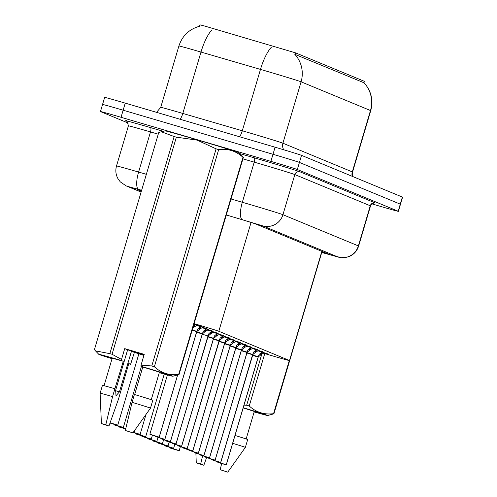 <?xml version="1.0" encoding="UTF-8"?>
<svg xmlns="http://www.w3.org/2000/svg" width="497" height="497" viewBox="0 0 497 497"><rect width="100%" height="100%" fill="white"/><g stroke="black" fill="none" stroke-linecap="round" stroke-linejoin="round"><path stroke-width="0.75" d="M263.466 353.212L265.013 353.671A24.62 0.342 -163.5 0 0 269.119 354.883A24.62 0.342 -163.5 0 0 289.708 360.629A24.62 0.342 -163.5 0 0 289.509 360.524L218.817 331.275A24.62 0.342 -163.5 0 0 194.11 323.646M363.99 82.85L364.251 81.272L295.672 52.899L204.118 25.887L199.968 24.85L199.552 26.248M252.401 348.527L262.95 351.851L258.347 350.64M246.816 346.216L257.359 349.54L252.762 348.329M241.231 343.905L251.774 347.229L247.171 346.018M235.64 341.594L246.189 344.918L241.585 343.707M230.055 339.283L240.598 342.607L236 341.396M224.464 336.972L235.013 340.29L230.409 339.084M218.879 334.661L229.428 337.979L224.824 336.773M213.294 332.35L223.836 335.668L219.239 334.462M207.703 330.039L218.251 333.357L213.648 332.151M202.117 327.722L212.666 331.045L208.063 329.84M196.532 325.411L207.075 328.734L202.478 327.529M193.998 324.025L201.49 326.423L196.887 325.212M257.993 350.839L268.535 354.162L263.932 352.951M363.934 82.626C371.216 90.752 373.483 100.102 370.737 110.663A32.827 0.46 -163.5 0 0 370.476 110.527A28.727 28.472 -67.5 0 0 364.015 82.794L295.224 54.465L295.672 52.899M364.015 82.794L364.251 81.272M128.245 123.063L100.655 111.651A24.62 0.342 16.5 0 1 100.462 111.545A24.62 0.342 16.5 0 1 121.044 117.286L270.89 161.37L272.99 154.287A24.62 0.342 16.5 0 1 299.43 162.432L400.284 204.149A24.62 0.342 16.5 0 1 400.476 204.255A24.62 0.342 16.5 0 0 400.284 204.149L299.43 162.432A24.62 0.342 16.5 0 0 272.99 154.287L123.144 110.204L272.99 154.287L275.089 147.205A24.62 0.342 16.5 0 1 301.53 155.35L402.377 197.067A24.62 0.342 16.5 0 1 402.576 197.172L398.377 211.337A24.62 0.342 16.5 0 1 377.795 205.596L371.911 203.863M102.755 104.569A24.62 0.342 16.5 0 1 102.556 104.463A24.62 0.342 16.5 0 1 123.144 110.204A24.62 0.342 16.5 0 0 102.556 104.463L104.656 97.381A24.62 0.342 16.5 0 1 125.238 103.127L275.089 147.205M321.789 252.321A24.62 0.342 -163.5 0 0 328.001 253.924A24.62 0.342 -163.5 0 0 327.803 253.818L255.8 224.029A24.62 0.342 -163.5 0 0 226.297 214.99M270.89 161.37A24.62 0.342 16.5 0 1 297.33 169.514L398.184 211.231A24.62 0.342 16.5 0 1 398.377 211.337M141.602 190.382A24.62 0.342 -163.5 0 0 137.085 189.258A24.62 0.342 -163.5 0 0 137.278 189.363L141.397 191.065M264.224 352.789L261.304 354.411L258.235 357.026L258.384 356.511M226.278 464.707L216.903 461.943L226.278 464.707L258.16 357.057A0.41 0.404 111 0 1 258.179 357.001L259.192 354.386L262.118 351.919M226.328 464.732L222.165 463.744L226.328 464.732L258.229 357.101A0.41 0.41 115.4 0 1 258.235 357.026M252.905 355.448L258.465 356.834M226.123 464.844L220.003 463.036L226.073 464.819M169.881 447.952L175.037 449.549C182.971 451.773 177.373 450.245 179.224 450.549L180.343 446.753M179.224 450.549L169.781 447.747L169.912 447.368M258.639 350.478L255.719 352.1L252.644 354.715L252.799 354.199M220.687 462.396L211.318 459.632L220.687 462.396L252.569 354.746A0.41 0.404 111 0 1 252.594 354.69L253.607 352.075L256.533 349.608M252.874 354.523L220.761 462.434L216.574 461.433L220.743 462.421L252.625 354.777A0.41 0.41 115.4 0 1 252.644 354.715M247.32 353.137L252.625 354.777M220.538 462.533L214.418 460.725L220.488 462.508M253.054 348.167L250.134 349.789L247.059 352.398L247.208 351.888M215.102 460.085L205.727 457.321L215.102 460.085L246.984 352.435A0.41 0.404 111 0 1 247.009 352.379L248.022 349.764L250.942 347.297M215.158 460.11L210.989 459.122L215.158 460.11L247.04 352.466A0.41 0.41 115.4 0 1 247.059 352.398M241.728 350.826L247.034 352.466A0.41 0.41 115.4 0 1 247.04 352.46L247.289 352.205M214.952 460.222L208.827 458.414L214.903 460.197M247.463 345.856L244.543 347.478L241.474 350.087L241.623 349.577M209.517 457.774L200.142 455.01L209.517 457.774L241.399 350.124A0.41 0.404 111 0 1 241.418 350.068L242.43 347.453L245.356 344.986M241.449 350.149L209.585 457.812L205.404 456.811L209.566 457.799L241.449 350.149A0.41 0.41 115.4 0 1 241.474 350.087M236.143 348.515L241.449 350.155M204.615 456.482L206.392 457.035L204.615 456.482M209.361 457.911L206.385 457.029L209.312 457.886M241.877 343.545L238.958 345.166L235.882 347.776L236.038 347.266M230.136 346.08L235.808 347.813A0.41 0.404 111 0 1 235.833 347.757L236.845 345.142L239.765 342.669M203.776 455.6L194.551 452.699L203.727 455.575M235.882 347.857L203.975 455.5L235.808 347.825M203.925 455.463L235.814 347.819L230.558 346.204M164.296 445.641L170.44 447.462L164.37 445.672M164.209 445.436L164.327 445.057L164.19 445.436L173.633 448.232C171.788 447.934 177.379 449.462 169.452 447.238L164.358 445.672M158.705 443.33L164.855 445.15L158.785 443.361M158.624 443.125L158.736 442.746L158.605 443.125L168.048 445.921C166.203 445.623 171.794 447.151 163.867 444.927L158.773 443.361M153.157 441.032L156.145 441.908M153.039 440.814L153.151 440.435L153.02 440.814L162.463 443.61C160.612 443.312 166.209 444.84 158.276 442.616L153.182 441.044M156.139 441.914L153.194 441.05M244.002 405.13L246.667 405.217A44.32 0.621 16.5 0 1 249.239 405.993C256.185 412.355 264.286 414.914 273.555 413.678A44.32 0.621 16.5 0 1 273.909 413.821L267.641 415.504A38.573 0.54 16.5 0 1 254.16 411.926M243.232 407.733A38.573 0.54 16.5 0 1 267.641 415.504M243.17 407.938A24.62 0.342 16.5 0 1 254.278 411.528L246.152 438.95M235.025 435.453A26.266 0.367 16.5 0 1 247.692 439.534L245.363 447.406A26.266 0.367 16.5 0 1 245.356 447.406A26.266 0.367 16.5 0 0 232.689 443.318M221.65 463.589L220.202 469.708L227.756 472.15L220.202 469.708M273.555 413.678L289.285 360.567M289.664 360.636L273.909 413.821M264.758 353.597L249.239 405.993M246.667 405.217L261.801 354.137M206.522 457.768L203.838 465.267L196.278 462.825L200.689 463.968L202.583 455.966M200.689 463.968L203.838 465.267M151.79 365.966L216.102 148.851A44.32 0.621 16.5 0 1 218.668 149.634L154.356 366.743A44.32 0.621 16.5 0 0 151.79 365.966L141.036 365.152L144.236 354.367L124.722 348.627L127.623 349.826L115.639 390.288L116 395.755L119.442 391.86L131.425 351.398L143.919 355.423M119.442 391.86L115.627 390.692M127.623 349.826L144.142 354.665M144.006 355.144L131.425 351.398M161.308 131.742L158.736 132.531L94.424 349.639L95.517 350.876L109.843 353.647L174.155 136.538L161.308 131.742L165.01 130.854A38.573 0.54 16.5 0 1 197.241 139.856A38.573 0.54 16.5 0 1 238.958 152.759L243.337 157.462L179.026 374.57L172.757 376.254A38.573 0.54 16.5 0 1 159.276 372.675M216.102 148.851L197.092 140.111L176.367 137.166L112.061 354.274L121.529 359.412L121.461 360.524A38.573 0.54 16.5 0 0 98.804 354.349L95.511 350.882M154.356 366.743C161.301 373.104 169.402 375.664 178.672 374.427L242.983 157.313C236.038 150.958 227.937 148.392 218.668 149.634M242.983 157.313A44.32 0.621 16.5 0 1 243.337 157.462M141.036 365.152L140.968 366.264A38.573 0.54 16.5 0 1 172.757 376.254M178.672 374.427A44.32 0.621 16.5 0 1 179.026 374.57M140.968 366.264L142.788 367.022A24.62 0.342 16.5 0 1 159.394 372.278L151.268 399.7M142.788 367.022L134.637 394.537M132.078 402.34L134.414 394.469A26.266 0.367 16.5 0 1 152.809 400.284L150.479 408.155A26.266 0.367 16.5 0 0 132.078 402.34L125.319 430.458L132.879 432.899L125.319 430.458M174.155 136.538A44.32 0.621 16.5 0 1 176.367 137.166M109.843 353.647A44.32 0.621 16.5 0 1 112.061 354.274M134.327 352.603L130.599 364.307A38.573 0.54 16.5 0 1 128.723 363.748M112.061 358.691A38.573 0.54 16.5 0 1 98.804 354.349M130.599 364.307L128.779 363.555L118.51 399.054L108.955 426.016L101.4 423.574L100.114 393.239L102.444 385.368A26.266 0.367 16.5 0 1 114.9 388.729L123.281 361.282L121.461 360.524M104.053 385.709L112.173 358.294A24.62 0.342 16.5 0 1 123.281 361.282M100.114 393.239A26.266 0.367 16.5 0 1 112.57 396.6L114.9 388.729M101.4 423.574L105.805 424.718L112.57 396.6M105.805 424.718L108.955 426.016M124.722 348.627L121.529 359.412M236.286 341.234L233.373 342.855L230.297 345.465L230.446 344.955M198.34 453.152L188.966 450.388L198.34 453.152L230.223 345.502A0.41 0.404 111 0 1 230.248 345.446L231.254 342.831L234.18 340.358M198.39 453.177L194.228 452.189L198.39 453.177L230.279 345.533A0.41 0.41 115.4 0 1 230.297 345.465M224.967 343.893L230.291 345.539L230.527 345.272M193.439 451.86L195.215 452.413L193.439 451.86M198.191 453.289L195.209 452.407L198.135 453.264M230.701 338.923L227.781 340.544L224.712 343.154L224.861 342.644M192.755 450.841L183.381 448.077L192.755 450.841L224.638 343.191A0.41 0.404 111 0 1 224.656 343.135L225.669 340.52L228.595 338.047M219.382 341.582L224.7 343.228L224.942 342.961M224.706 343.234L192.824 450.872L188.643 449.878L192.805 450.866L224.694 343.222M192.6 450.978L186.481 449.17L192.55 450.953M225.116 336.612L222.196 338.227L219.121 340.843L219.276 340.333M187.164 448.53L177.789 445.766L187.164 448.53L219.047 340.88A0.41 0.404 111 0 1 219.071 340.824L220.084 338.208L223.004 335.736M187.22 448.555L183.051 447.567L187.22 448.555L219.121 340.923A0.41 0.41 115.4 0 1 219.121 340.843M213.797 339.271L219.096 340.905M187.015 448.667L180.896 446.859L186.965 448.642M147.566 438.721L152.691 440.305C160.618 442.529 155.027 441.001 156.872 441.299L157.996 437.509M147.559 438.721L147.559 438.124M141.98 436.409L147.106 437.987C155.033 440.218 149.442 438.689 151.287 438.988L152.411 435.198M141.862 436.192L141.974 435.813M141.956 435.807L141.943 436.397L151.287 438.988M136.358 434.086L142.502 435.9L136.433 434.117M136.277 433.881L136.389 433.502M219.525 334.301L216.611 335.916L213.536 338.532L213.685 338.022M181.579 446.219L172.204 443.454L181.579 446.219L213.462 338.569A0.41 0.404 111 0 1 213.48 338.513L214.493 335.897L217.419 333.425M207.789 336.836L213.53 338.6L181.647 446.25L177.466 445.256L181.629 446.244L213.511 338.594A0.41 0.41 115.4 0 1 213.536 338.532M213.462 338.575L208.206 336.96M213.94 331.99L211.02 333.605L207.951 336.221L208.1 335.711M175.994 443.908L166.619 441.143L175.994 443.908L207.876 336.258A0.41 0.404 111 0 1 207.895 336.202L208.908 333.586L211.834 331.114M202.621 334.649L202.198 334.524M208.181 336.028L175.932 444.057L171.875 442.945L176.044 443.933L207.876 336.27M175.839 444.038L169.719 442.237L175.789 444.02M208.355 329.679L205.435 331.294L202.36 333.909L202.515 333.4M170.403 441.597L161.028 438.832L170.403 441.597L202.285 333.947A0.41 0.404 111 0 1 202.31 333.891L203.323 331.275L206.243 328.803M170.452 441.628L166.29 440.634L170.459 441.616L202.341 333.978A0.41 0.41 115.4 0 1 202.36 333.909M197.029 332.338L202.354 333.984L202.59 333.717M170.254 441.727L164.134 439.92L170.204 441.709M202.764 327.368L199.85 328.983L196.775 331.598L196.924 331.089M164.818 439.286L155.443 436.521L164.818 439.286L196.7 331.636A0.41 0.404 111 0 1 196.719 331.58L197.731 328.964L200.658 326.492M196.75 331.661L164.886 439.317L160.705 438.317L164.867 439.305L196.756 331.667A0.41 0.41 115.4 0 1 196.75 331.654L192.159 330.238L196.7 331.636M159.916 437.994L161.693 438.547L159.916 437.994M159.077 437.105L149.858 434.21L159.028 437.087M159.282 436.993L177.634 375.042L159.276 437.006M159.226 436.975L177.566 375.061M197.179 325.057L192.836 327.964M193.625 325.286L194.911 324.299M125.536 429.538L125.213 428.88M125.685 428.886L119.659 427.178M119.516 426.948L119.628 426.569M119.597 427.153L122.622 428.041M122.616 428.047L119.671 427.184M114.012 424.842L120.156 426.656L114.086 424.873M113.925 424.637L114.037 424.258L113.906 424.637L123.349 427.432C121.504 427.134 127.095 428.656 119.168 426.432L114.074 424.867M111.446 423.425L114.571 424.345L111.446 423.425M321.845 251.352L289.509 360.524M251.053 222.451L218.817 331.275M283.744 149.777A8.207 8.132 112.5 0 1 282.911 143.198L352.298 171.9A32.827 0.46 16.5 0 1 352.553 172.043L370.737 110.663M247.655 132.345A32.827 0.46 16.5 0 1 282.911 143.198L301.089 81.819A32.827 0.46 -163.5 0 0 265.839 70.965A32.827 0.46 -163.5 0 0 260.478 69.4L200.987 52.061A32.827 0.46 -163.5 0 0 178.908 45.979L160.724 107.352A32.827 0.46 16.5 0 1 182.809 113.44L242.3 130.773A32.827 0.46 16.5 0 1 247.655 132.345M294.628 54.092A28.727 28.472 112.5 0 1 301.089 81.819L370.476 110.527L352.298 171.9A8.207 8.132 112.5 0 0 352.218 176.317M211.778 30.031A28.727 8.685 106.2 0 0 200.987 52.061L182.809 113.44A8.207 2.479 -73.8 0 1 180.113 119.268M271.331 47.296A28.727 8.685 106.2 0 0 260.478 69.4L242.3 130.773A8.207 2.479 -73.8 0 1 239.498 136.737M301.53 155.35L297.33 169.514M402.377 197.067L398.184 211.231M125.238 103.127L121.044 117.286M321.739 252.476L321.764 252.482A16.413 0.69 106.5 0 1 321.764 252.482A16.413 0.69 106.5 0 1 321.752 252.476L338.103 257.055L262.671 225.843L226.309 214.959M231.037 198.986L242.325 202.279A32.827 0.46 16.5 0 1 247.686 203.845A32.827 0.46 16.5 0 1 282.936 214.698L358.374 245.909A32.827 0.46 16.5 0 1 358.635 246.046L370.52 205.92A32.827 0.46 -163.5 0 0 370.265 205.777L294.827 174.571A32.827 0.46 -163.5 0 0 259.571 163.718A32.827 0.46 -163.5 0 0 254.215 162.146L242.927 158.86M239.759 153.598L254.203 157.81A36.933 0.516 16.5 0 1 299.896 171.782L375.328 202.987A4.106 4.069 -67.5 0 0 370.265 205.777L358.374 245.909A16.413 16.271 112.5 0 1 338.103 257.055M254.203 157.81A4.106 1.242 -73.8 0 1 254.215 162.146L242.325 202.279A16.413 4.964 106.2 0 0 242.362 219.637M126.561 121.156L125.927 120.895A36.933 0.516 16.5 0 1 150.479 127.58L163.19 131.289M262.671 225.843A16.413 16.271 112.5 0 0 282.936 214.698L294.827 174.571A4.106 4.069 -67.5 0 1 299.896 171.782M128.406 125.834L116.515 165.967A32.827 0.46 16.5 0 1 138.601 172.055L150.492 131.922A32.827 0.46 -163.5 0 0 128.406 125.834C127.257 121.405 126.561 119.802 126.319 121.032A4.106 4.069 -67.5 0 0 125.927 120.895M141.633 190.283L138.638 189.407A16.413 4.964 106.2 0 1 138.601 172.055L146.36 174.31M158.245 134.184L150.492 131.922A4.106 1.242 -73.8 0 0 150.479 127.58M138.638 189.407L127.723 186.437L141.129 191.979M127.723 186.437A16.413 16.271 112.5 0 1 126.114 185.866L141.098 192.066M252.575 355.02L258.278 356.753M258.229 357.101L226.328 464.745M252.482 355.324L258.16 357.057M261.304 354.411L262.006 352.05M260.571 354.957L261.279 352.559M246.99 352.708L252.693 354.442M246.897 353.013L252.569 354.746M255.719 352.1L256.421 349.739M254.98 352.646L255.694 350.248M241.399 350.397L247.102 352.131M247.059 352.479L215.151 460.123M241.312 350.702L246.984 352.435M250.134 349.789L250.83 347.428M249.395 350.335L250.103 347.937M235.814 348.08L241.517 349.82M235.721 348.391L241.399 350.124M244.543 347.478L245.245 345.117M243.803 348.024L244.518 345.626M230.229 345.769L235.932 347.509M238.958 345.166L239.66 342.806M238.218 345.713L238.927 343.315M224.638 343.458L230.341 345.198M198.409 453.189L230.297 345.545M224.551 343.769L230.223 345.502M233.373 342.855L234.068 340.495M232.633 343.402L233.341 341.004M219.053 341.147L224.756 342.887M218.96 341.458L224.638 343.191M227.781 340.544L228.483 338.184M227.042 341.091L227.756 338.693M213.468 338.836L219.165 340.575M219.351 340.65L187.214 448.561M213.375 339.147L219.047 340.88M222.196 338.227L222.892 335.873M221.457 338.78L222.165 336.382M147.447 438.516L156.872 441.299M136.371 433.496L136.253 433.881L145.702 436.677C143.85 436.378 149.448 437.907 141.515 435.676L136.42 434.111M207.876 336.525L213.58 338.264M216.611 335.916L217.307 333.562M215.872 336.469L216.58 334.071M202.291 334.214L207.994 335.953M211.02 333.605L211.722 331.25M210.281 334.158L210.995 331.76M196.706 331.903L202.403 333.642M196.613 332.213L202.285 333.947M205.435 331.294L206.131 328.939M204.696 331.847L205.404 329.449M192.252 329.927L196.818 331.331M199.85 328.983L200.546 326.628M199.111 329.536L199.819 327.138M194.259 326.672L194.961 324.317M193.519 327.219L194.234 324.827M133.314 432.291L140.111 434.366C138.265 434.067 143.857 435.596 135.929 433.365L133.208 432.433M133.134 432.533L135.929 433.365L133.134 432.533M133.681 431.763L134.525 432.055L133.581 431.912M125.194 428.874L125.082 429.259L125.573 429.371M119.609 426.563L119.491 426.948L125.729 428.725M110.117 422.798L117.764 425.121C115.913 424.823 121.51 426.345 113.577 424.121L110.054 422.959M110.023 423.053L113.577 424.121L110.023 423.053M322.05 251.439L289.708 360.629M199.676 26.217C189.245 29.112 182.318 35.697 178.908 45.979M160.724 107.352L156.561 112.341M352.479 176.429L352.553 172.043M321.764 252.482L341.327 257.732L348.117 256.949C353.392 255.023 356.902 251.389 358.635 246.046M374.036 202.832L374.893 203.024C375.968 201.968 370.402 204.211 370.52 205.92M100.462 111.545L102.556 104.463M116.515 165.967C115.236 170.595 115.801 174.987 118.218 179.137L120.324 181.902L126.114 185.866M216.903 461.943L217.015 461.564M169.781 447.747L169.893 447.362M211.318 459.632L211.43 459.253M205.727 457.321L205.839 456.942M200.142 455.01L200.254 454.631M194.551 452.699L194.669 452.32M173.633 448.232L174.758 444.442M168.048 445.921L169.173 442.131M162.463 443.61L163.581 439.82M227.756 472.15L245.356 447.406M196.278 462.825L195.88 453.314M132.879 432.899L150.479 408.155M188.966 450.388L189.077 450.002M183.381 448.077L183.492 447.691M177.789 445.766L177.907 445.38M147.534 438.708L147.541 438.118M145.702 436.677L164.24 374.073M172.204 443.454L172.316 443.069M166.619 441.143L166.731 440.758M161.028 438.832L161.146 438.447M170.471 441.628L202.36 333.984M155.443 436.521L155.555 436.136M149.858 434.21L167.408 374.943M140.111 434.366L146.019 414.423M134.525 432.055L135.271 429.532M123.349 427.432L141.415 366.451M117.764 425.121L138.849 353.932"/></g></svg>
